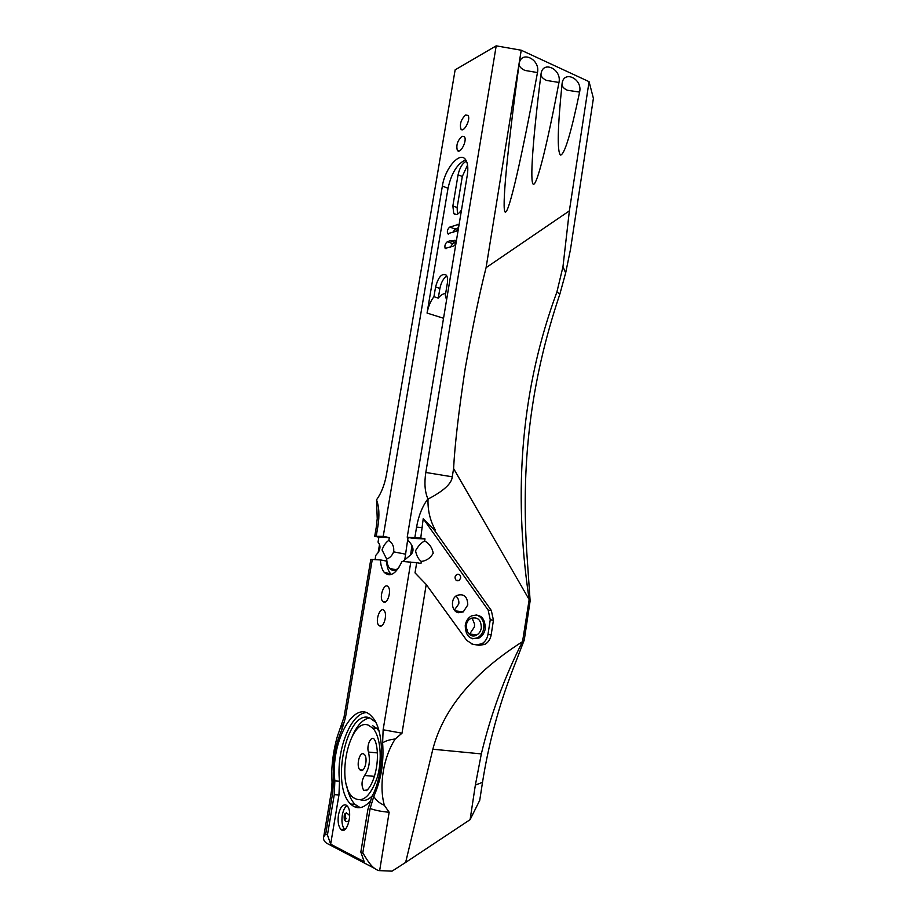 <?xml version="1.0" encoding="UTF-8"?>
<svg xmlns="http://www.w3.org/2000/svg" width="917" height="917" viewBox="0 0 917 917"><rect width="100%" height="100%" fill="white"/><g stroke="black" fill="none" stroke-linecap="round" stroke-linejoin="round"><path stroke-width="1.38" d="M424.651 540.938C429.351 543.575 432.205 547.655 433.214 553.203C430.52 558.017 426.554 560.757 421.293 561.433C418.496 559.336 416.57 555.782 415.527 550.785C418.186 545.982 421.235 542.704 424.651 540.938L424.995 538.887L413.441 538.474L407.217 537.202L467.28 175.17C468.369 168.109 467.808 162.939 465.607 159.684C459.933 150.846 444.94 168.304 442.361 186.105L383.226 536.376L374.732 536.285L378.87 537.224L378.045 542.119C380.578 545.157 380.601 548.653 378.125 552.607L375.798 555.358L375.087 559.553M388.854 540.388C392.682 543.219 394.276 547.036 393.634 551.851C392.109 555.668 389.782 558.052 386.665 559.003L382.045 549.948C383.673 545.432 385.942 542.245 388.854 540.388L389.324 537.603L378.87 537.224M408.019 537.373L404.729 560.138M408.157 537.396L407.687 540.251C410.071 542.325 416.41 549.226 410.667 554.9L402.815 561.468M398.929 567.463C395.468 570.913 392.407 571.268 389.771 568.517C388.006 566.442 386.974 563.267 386.665 559.003M376.245 536.136L377.896 526.358L376.383 526.553L377.208 518.724M522.977 640.765L524.272 639.974L512.821 669.593C498.63 706.434 488.532 744.019 482.514 782.339L479.729 800.335L470.1 819.66L405.635 862.438L432.847 749.223C443.347 708.887 473.241 673.021 522.541 641.625L529.166 599.569L453.594 468.553L452.264 476.806C451.726 483.546 443.645 490.973 428.033 499.1C427.631 510.024 429.993 520.237 435.128 529.728L434.922 530.989L491.317 610.458L493.438 620.201L491.168 634.896C490.377 639.275 488.268 642.427 484.852 644.376L479.362 645.327L472.84 644.307L466.787 640.456L426.222 584.473L415.023 572.884L416.696 562.683L401.99 561.41C396.144 573.859 390.264 577.561 384.361 572.506C382.057 569.766 380.738 565.56 380.383 559.92L386.515 561.078C386.871 566.717 388.223 570.901 390.539 573.652L391.387 574.489M416.696 562.683L420.96 563.496L421.293 561.433M465.721 159.856C457.354 163.558 451.462 173.026 448.035 188.249L427.058 313.075C428.239 306.61 430.532 301.166 433.947 296.707L435.575 287.01C438.372 276.808 441.96 272.865 446.327 275.203C447.553 276.945 447.886 279.685 447.313 283.422L445.341 295.343L446.568 300.042M461.515 209.959C458.408 214.486 455.818 215.69 453.743 213.558L452.872 205.947L458.064 174.838C459.692 167.605 462.5 163.054 466.478 161.209M454.832 240.254L455.669 240.495C456.253 242.65 455.657 244.472 453.881 245.962L445.169 248.404C444.458 245.779 445.181 243.555 447.336 241.733L450.075 240.735L455.726 240.575M455.978 231.267L447.611 233.732C446.911 231.141 447.634 228.918 449.777 227.072L458.191 224.562C458.901 227.187 458.168 229.433 455.978 231.267M559.851 294.116C530.473 381.644 520.26 465.194 527.378 560.78L530.129 600.944L529.166 599.569C512.603 489.391 521.842 386.882 556.894 292.019L559.851 294.116L565.663 272.888L570.512 249.298L593.402 98.325L589.069 81.67L521.234 50.229L486.079 267.672L569.365 210.887L562.969 266.755L556.894 292.019M428.033 499.1L427.907 498.871C424.869 491.925 424.17 483.133 425.82 472.461L496.2 45.85L455.141 69.852L386.458 474.639C384.613 484.795 381.3 493.197 376.52 499.845L377.219 518.334M496.2 45.85L521.234 50.229M331.736 771.575L331.748 771.415C332.241 759.723 334.075 748.203 337.227 736.844L338.843 732.087M332.825 792.07L331.473 791.016L323.712 836.751L325.695 834.069L332.825 792.07L333.49 779.427C332.527 761.167 335.37 744.432 342.018 729.244L345.422 717.828L344.024 717.128L370.812 559.404L380.383 559.92M323.712 836.751C322.979 839.972 324.687 842.517 328.859 844.374L374.938 868.582M426.222 584.473L402.013 733.199L395.193 738.999C383.421 757.236 378.778 785.193 384.349 805.309L389.152 812.256L379.649 870.634L392.04 871.15L405.635 862.438M407.217 537.202L420.754 538.027L423.218 518.701L433.798 529.453L435.128 529.728M465.618 115.015L468.002 115.416C471.097 119.176 463.589 133.435 460.861 129.033C459.577 123.887 461.171 119.221 465.618 115.015M462.053 136.266L464.403 136.713C467.544 140.496 460.093 154.767 457.331 150.342C456.001 145.115 457.583 140.427 462.053 136.266M383.226 536.376L389.324 537.603M537.477 72.569L524.902 70.426C521.131 68.637 519.205 66.563 519.102 64.19C520.661 49.85 540.48 59.078 537.477 72.569C521.658 158.309 509.027 213.386 505.267 212.159C501.565 210.623 507.032 152.566 519.102 64.19M558.969 82.461L546.543 80.432C542.853 78.679 541.007 76.627 540.996 74.277C542.428 59.914 562.006 69.027 558.969 82.461C546.956 145.688 536.984 185.578 533.339 184.294C529.739 182.735 532.754 139.888 540.996 74.277M579.601 92.101L567.325 90.244C563.726 88.536 561.961 86.485 562.029 84.089C563.233 69.52 582.834 78.633 579.601 92.101C570.89 133.699 564.528 154.698 560.505 155.088C557.055 151.649 557.57 127.979 562.029 84.089M522.541 641.625C504.43 677.239 490.687 714.664 481.333 753.9L475.35 785.112L470.1 819.66M453.594 468.553C454.809 444.951 458.683 411.584 465.206 368.439C472.702 326.292 479.66 292.695 486.079 267.672M569.365 210.887L589.069 81.67M524.272 639.974L530.129 600.944M379.649 870.634L378.744 870.588C370.766 868.193 365.608 856.787 362.788 853.039L360.839 852.042L364.175 861.728L330.647 844.179L327.449 834.951L334.281 794.626L334.854 780.803C330.177 741.807 355.005 696.943 371.717 716.521C384.498 728.614 385.037 772.71 372.004 796.437L367.877 809.493L360.839 852.042M434.922 530.989L433.798 529.453M325.695 834.069L327.449 834.951M380.062 626.151L378.801 625.405C374.686 621.302 380.223 605.793 384.097 610.607C387.547 613.943 384.085 627.274 380.062 626.151M384.063 602.205L382.744 601.437C378.675 597.345 384.338 581.951 388.155 586.765C391.536 590.055 388.063 603.157 384.063 602.205M472.014 644.135L476.21 644.8L481.689 643.849C485.104 641.911 487.202 638.771 487.993 634.415L490.251 619.766L488.142 610.057L423.218 518.701M424.995 538.887L420.754 538.027M465.24 625.268C465.446 636.123 470.043 640.375 479.018 638.014C482.411 636.066 484.508 632.913 485.288 628.581C485.047 617.645 480.382 613.45 471.304 615.983C468.037 617.943 466.008 621.038 465.24 625.268M458.695 612.739L463.257 611.891L467.773 604.968C467.532 596.52 463.887 593.333 456.849 595.442C450.064 598.973 451.451 611.926 458.695 612.739M455.027 576.965L456.586 574.489C459.222 573.675 460.598 574.856 460.701 578.031L459.119 580.518C456.494 581.321 455.13 580.129 455.027 576.965M349.434 819.282C347.956 822.32 346.248 822.446 344.322 819.672C343.646 813.219 345.239 811.625 349.125 814.892L349.664 817.024M346.454 812.794C344.895 814.709 344.826 816.657 346.225 818.64L344.322 819.672M364.576 775.495C369.15 768.893 370.445 761.087 368.474 752.066C366.273 745.899 370.972 735.296 374.205 739.182L375.34 741.245C380.28 755.344 376.085 780.894 367.258 790.007L363.74 790.374C361.206 785.72 361.481 780.757 364.576 775.495L374.445 776.355M345.938 805L347.016 805.779C353.469 811.534 346.924 836.166 340.78 829.243C338.339 826.24 337.571 821.46 338.465 814.926C340.035 807.579 342.534 804.278 345.938 805M346.89 805.653C344.7 807.304 343.164 810.479 342.305 815.179C341.411 821.712 342.201 826.481 344.654 829.484L344.769 829.598M363.476 753.843L364.381 754.462C368.21 757.901 364.863 772.458 360.725 770.372L359.865 769.787C356.048 766.337 359.326 751.906 363.476 753.843M368.267 725.141C349.549 717.495 335.393 781.41 352.46 796.953C361.791 803.877 370.032 797.481 377.151 777.742C382.687 759.242 380.452 736.007 372.715 728.087L368.267 725.141M360.759 799.933C364.565 801.206 368.416 799.842 372.302 795.841M379.111 731.308L376.99 728.557L372.508 725.611M369.815 801.618C362.949 808.863 356.564 809.665 350.638 804.026C330.189 785.353 347.004 708.944 369.494 717.793L375.546 722.034M369.826 717.908C363.189 718.939 357.389 724.9 352.449 735.778M346.855 786.373C348.483 794.431 351.177 800.415 354.936 804.335L360.186 807.648M366.078 712.647C350.397 713.437 336.092 750.908 339.508 781.192L338.958 794.982L330.647 844.179M469.389 634.438L474.421 626.941L474.548 623.996L472.014 617.955M481.333 627.962C481.161 619.754 477.665 616.591 470.845 618.482C461.664 623.079 467.727 640.284 476.645 635.034C479.178 633.567 480.749 631.205 481.333 627.962M472.668 638.828L477.528 637.774C480.921 635.825 483.007 632.696 483.786 628.363C484.348 621.268 481.78 616.74 476.106 614.803M467.429 630.22L466.742 628.821L467.59 632.432M454.362 610.103L458.798 603.89C459.153 600.761 458.213 598.148 455.955 596.05M453.067 232.356L455.061 229.433L455.955 229.674L456.288 231.118M456.838 230.66L458.099 228.482M458.317 227.806L455.13 228.998L452.826 232.448M450.075 240.735L455.451 242.638L452.7 243.624L450.35 247.212M453.972 240.563L455.955 241.263M446.82 276.017C443.45 278.241 441.146 282.379 439.896 288.431L438.28 298.117L433.947 296.707M445.628 293.6C443.255 293.52 440.813 295.033 438.28 298.117M467.555 165.049L462.306 176.477L457.136 207.529L457.468 214.165M393.634 551.851L405.245 554.109M333.49 779.427L332.057 782.155L331.473 791.016M342.018 729.244L341.961 724.533M345.422 717.828L372.302 559.359M377.896 526.358C379.604 515.583 379.145 506.746 376.52 499.845M427.907 498.871C422.324 506.402 418.542 515.824 416.57 527.126L414.862 537.465M432.847 749.223L481.333 753.9M475.35 785.112L482.514 782.339M562.969 266.755L565.663 272.888M384.349 805.309C379.271 803.086 375.752 800.094 373.804 796.346L370.136 808.485C374.893 810.296 381.231 811.556 389.152 812.256M370.136 808.485L362.788 853.039M416.57 527.126L422.45 527.642M410.805 562.018L383.134 729.76L402.013 733.199M383.134 729.76L382.618 742.885C385.495 740.902 389.691 739.606 395.193 738.999M373.804 796.346C381.117 780.058 384.051 762.245 382.618 742.885M491.317 610.458L488.142 610.057M452.264 476.806L425.82 472.461M368.474 752.066L377.357 752.926M334.281 794.626L338.958 794.982M334.854 780.803L339.508 781.192M479.362 645.327L476.21 644.8M491.168 634.896L487.993 634.415M493.438 620.201L490.251 619.766M449.777 227.072L455.13 228.998M457.147 224.275L458.282 224.688M447.336 241.733L452.7 243.624M435.575 287.01L439.896 288.431M452.872 205.947L457.136 207.529M458.064 174.838L462.306 176.477M427.058 313.075L443.541 318.256M442.361 186.105L448.035 188.249M379.351 545.512L378.125 552.607M389.771 568.517L396.075 569.698M411.859 545.741L410.667 554.9M331.748 771.415L332 781.387M337.227 736.844L344.024 717.128M376.383 526.553L374.732 536.285M363.74 790.374L366.605 790.603M340.78 829.243L344.654 829.484M359.865 769.787L362.696 770.039M372.715 728.087L376.99 728.557M350.638 804.026L354.936 804.335M456.093 580.243L459.119 580.518M484.852 644.376L481.689 643.849M470.226 634.025L476.645 635.034M477.528 637.774L479.018 638.014M455.015 610.825L463.257 611.891M384.361 572.506L390.539 573.652M381.529 625.841L378.801 625.405M457.331 150.342L459.004 151.007M385.438 601.896L382.744 601.437M460.861 129.033L462.477 129.698M447.611 233.732L448.493 234.041M445.169 248.404L446.075 248.713M453.743 213.558L456.46 214.555M356.002 807.384L356.312 805.562"/></g></svg>
